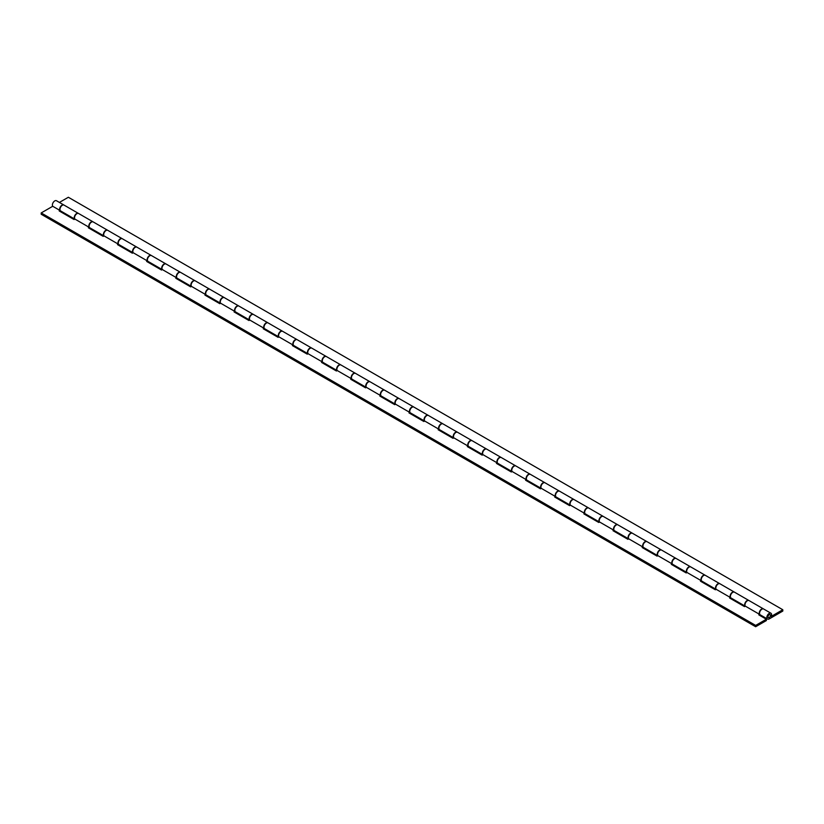 <?xml version="1.0" encoding="UTF-8"?>
<svg xmlns="http://www.w3.org/2000/svg" width="824" height="824" viewBox="0 0 824 824"><rect width="100%" height="100%" fill="white"/><g stroke="black" fill="none" stroke-linecap="round" stroke-linejoin="round"><path stroke-width="1.24" d="M769.225 614.694A1.772 1.02 120 0 0 768.071 616.249A1.772 1.02 120 0 0 768.339 617.67A1.772 1.02 120 0 0 769.225 617.578A1.772 1.02 120 0 0 770.378 616.022A1.772 1.02 120 0 0 770.11 614.611A1.772 1.02 120 0 0 769.225 614.694A1.772 1.02 120 0 0 768.071 616.249A1.772 1.02 120 0 0 768.339 617.67A1.772 1.02 120 0 0 769.225 617.578A1.772 1.02 120 0 0 770.378 616.022A1.772 1.02 120 0 0 770.11 614.611A1.772 1.02 120 0 0 769.225 614.694M766.371 619.236L758.791 614.859L759.615 614.385A3.389 1.957 -60 0 1 760.171 610.45A3.389 1.957 -60 0 1 763.343 608.833L749.057 600.583A3.389 1.957 120 0 0 745.885 602.2A3.389 1.957 120 0 0 745.318 606.134L744.505 606.608L729.642 598.028L730.466 597.554A3.389 1.957 -60 0 1 731.022 593.62A3.389 1.957 -60 0 1 734.194 592.003L719.908 583.753A3.389 1.957 120 0 0 716.736 585.37A3.389 1.957 120 0 0 716.169 589.304L715.356 589.778L700.493 581.198L701.317 580.735A3.389 1.957 -60 0 1 701.873 576.79A3.389 1.957 -60 0 1 705.045 575.173L690.759 566.922A3.389 1.957 120 0 0 687.587 568.539A3.389 1.957 120 0 0 687.02 572.484L686.207 572.948L671.344 564.368L672.168 563.904A3.389 1.957 -60 0 1 672.724 559.959A3.389 1.957 -60 0 1 675.896 558.342L661.61 550.092A3.389 1.957 120 0 0 658.438 551.709A3.389 1.957 120 0 0 657.871 555.654L657.058 556.118L642.195 547.538L643.008 547.074A3.389 1.957 -60 0 1 643.575 543.129A3.389 1.957 -60 0 1 646.747 541.523L632.461 533.272A3.389 1.957 120 0 0 629.279 534.879A3.389 1.957 120 0 0 628.722 538.824L627.909 539.298L613.046 530.718L613.859 530.244A3.389 1.957 -60 0 1 614.426 526.309A3.389 1.957 -60 0 1 617.598 524.692L603.312 516.442A3.389 1.957 120 0 0 600.13 518.059A3.389 1.957 120 0 0 599.573 521.994L598.76 522.467L583.897 513.888L584.71 513.414A3.389 1.957 -60 0 1 585.277 509.479A3.389 1.957 -60 0 1 588.449 507.862L574.153 499.612A3.389 1.957 120 0 0 570.981 501.229A3.389 1.957 120 0 0 570.424 505.163L569.611 505.637L554.748 497.057L555.561 496.584A3.389 1.957 -60 0 1 556.128 492.649A3.389 1.957 -60 0 1 559.3 491.032L545.004 482.782A3.389 1.957 120 0 0 541.832 484.399A3.389 1.957 120 0 0 541.275 488.333L540.462 488.807L525.599 480.227L526.412 479.753A3.389 1.957 -60 0 1 526.979 475.819A3.389 1.957 -60 0 1 530.151 474.202L515.855 465.951A3.389 1.957 120 0 0 512.683 467.569A3.389 1.957 120 0 0 512.126 471.503L511.313 471.977L496.45 463.397L497.263 462.923A3.389 1.957 -60 0 1 497.82 458.989A3.389 1.957 -60 0 1 501.002 457.372L486.706 449.121A3.389 1.957 120 0 0 483.534 450.738A3.389 1.957 120 0 0 482.977 454.673L482.164 455.147L467.301 446.567L468.114 446.093A3.389 1.957 -60 0 1 468.671 442.158A3.389 1.957 -60 0 1 471.853 440.541L457.557 432.291A3.389 1.957 120 0 0 454.385 433.908A3.389 1.957 120 0 0 453.828 437.843L453.015 438.317L438.152 429.737L438.965 429.263A3.389 1.957 -60 0 1 439.522 425.328A3.389 1.957 -60 0 1 442.694 423.711L428.408 415.461A3.389 1.957 120 0 0 425.236 417.078A3.389 1.957 120 0 0 424.679 421.012L423.855 421.486L409.003 412.906L409.816 412.433A3.389 1.957 -60 0 1 410.373 408.498A3.389 1.957 -60 0 1 413.545 406.881L399.259 398.631A3.389 1.957 120 0 0 396.087 400.248A3.389 1.957 120 0 0 395.53 404.182L394.706 404.656L379.854 396.076L380.667 395.602A3.389 1.957 -60 0 1 381.224 391.668A3.389 1.957 -60 0 1 384.396 390.051L370.11 381.8A3.389 1.957 120 0 0 366.938 383.418A3.389 1.957 120 0 0 366.381 387.352L365.557 387.826L350.705 379.246L351.518 378.772A3.389 1.957 -60 0 1 352.075 374.838A3.389 1.957 -60 0 1 355.247 373.221L340.961 364.97A3.389 1.957 120 0 0 337.788 366.587A3.389 1.957 120 0 0 337.232 370.532L336.408 370.996L321.545 362.416L322.369 361.952A3.389 1.957 -60 0 1 322.926 358.007A3.389 1.957 -60 0 1 326.098 356.39L311.812 348.14A3.389 1.957 120 0 0 308.639 349.757A3.389 1.957 120 0 0 308.083 353.702L307.259 354.166L292.396 345.586L293.22 345.122A3.389 1.957 -60 0 1 293.777 341.177A3.389 1.957 -60 0 1 296.949 339.56L282.663 331.32A3.389 1.957 120 0 0 279.491 332.927A3.389 1.957 120 0 0 278.924 336.872L278.11 337.335L263.247 328.766L264.071 328.292A3.389 1.957 -60 0 1 264.628 324.347A3.389 1.957 -60 0 1 267.8 322.74L253.514 314.49A3.389 1.957 120 0 0 250.342 316.107A3.389 1.957 120 0 0 249.775 320.042L248.961 320.515L234.098 311.936L234.922 311.462A3.389 1.957 -60 0 1 235.479 307.527A3.389 1.957 -60 0 1 238.651 305.91L224.365 297.66A3.389 1.957 120 0 0 221.192 299.277A3.389 1.957 120 0 0 220.626 303.211L219.812 303.685L204.949 295.105L205.773 294.632A3.389 1.957 -60 0 1 206.33 290.697A3.389 1.957 -60 0 1 209.502 289.08L195.216 280.829A3.389 1.957 120 0 0 192.043 282.447A3.389 1.957 120 0 0 191.477 286.381L190.663 286.855L175.8 278.275L176.624 277.801A3.389 1.957 -60 0 1 177.181 273.867A3.389 1.957 -60 0 1 180.353 272.25L166.067 263.999A3.389 1.957 120 0 0 162.895 265.616A3.389 1.957 120 0 0 162.328 269.551L161.514 270.025L146.651 261.445L147.465 260.971A3.389 1.957 -60 0 1 148.032 257.037A3.389 1.957 -60 0 1 151.204 255.419L136.918 247.169A3.389 1.957 120 0 0 133.735 248.786A3.389 1.957 120 0 0 133.179 252.721L132.365 253.195L117.502 244.615L118.316 244.141A3.389 1.957 -60 0 1 118.883 240.206A3.389 1.957 -60 0 1 122.055 238.589L107.769 230.339A3.389 1.957 120 0 0 104.586 231.956A3.389 1.957 120 0 0 104.03 235.891L103.216 236.364L88.353 227.785L89.167 227.311A3.389 1.957 -60 0 1 89.734 223.376A3.389 1.957 -60 0 1 92.906 221.759L78.62 213.509A3.389 1.957 120 0 0 75.437 215.126A3.389 1.957 120 0 0 74.881 219.06L74.067 219.534L59.204 210.954L60.018 210.481L52.736 206.278L41.2 212.932L41.2 214.25L755.649 626.734L766.371 620.554L766.371 619.236L755.649 625.416L755.649 626.734M60.018 210.481A3.389 1.957 -60 0 1 60.585 206.546A3.389 1.957 -60 0 1 63.757 204.929A3.389 1.957 -60 0 1 63.891 205.022M63.757 204.929L56.465 200.726A3.389 1.957 120 0 0 53.292 202.344A3.389 1.957 120 0 0 52.736 206.278M89.167 227.311L74.881 219.06M118.316 244.141L104.03 235.891M147.465 260.971L133.179 252.721M176.624 277.801L162.328 269.551M205.773 294.632L191.477 286.381M234.922 311.462L220.626 303.211M264.071 328.292L249.775 320.042M293.22 345.122L278.924 336.872M322.369 361.952L308.083 353.702M351.518 378.772L337.232 370.532M380.667 395.602L366.381 387.352M409.816 412.433L395.53 404.182M438.965 429.263L424.679 421.012M468.114 446.093L453.828 437.843M497.263 462.923L482.977 454.673M526.412 479.753L512.126 471.503M555.561 496.584L541.275 488.333M584.71 513.414L570.424 505.163M613.859 530.244L599.573 521.994M643.008 547.074L628.722 538.824M672.168 563.904L657.871 555.654M701.317 580.735L687.02 572.484M759.615 614.385L745.318 606.134M755.649 625.416L41.2 212.932M759.934 615.518L760.665 615.106M60.348 211.613L61.069 211.202M89.497 228.444L90.218 228.032M118.646 245.274L119.367 244.852M147.795 262.104L148.516 261.682M176.944 278.934L177.665 278.512M206.093 295.764L206.814 295.342M235.242 312.595L235.973 312.172M264.391 329.425L265.122 329.003M293.54 346.255L294.271 345.833M322.689 363.075L323.42 362.663M351.848 379.905L352.569 379.493M380.997 396.735L381.718 396.323M410.146 413.566L410.867 413.154M439.295 430.396L440.016 429.984M468.444 447.226L469.165 446.804M497.593 464.056L498.314 463.634M526.742 480.886L527.463 480.464M555.891 497.717L556.612 497.294M585.04 514.547L585.761 514.125M614.189 531.377L614.91 530.955M643.338 548.207L644.059 547.785M672.487 565.027L673.208 564.615M701.636 581.857L702.357 581.445M730.785 598.688L731.516 598.276M730.466 597.554L716.169 589.304M770.914 613.211L763.632 608.998A3.389 1.957 120 0 0 760.243 610.955A3.389 1.957 120 0 0 760.243 614.859L767.535 619.071A3.389 1.957 120 0 0 769.225 618.906L782.8 611.068L782.8 609.75L771.264 616.404A3.389 1.957 120 0 0 770.914 613.211A3.389 1.957 120 0 0 767.535 615.157A3.389 1.957 120 0 0 767.535 619.071M745.246 606.186A3.389 1.957 -60 0 1 745.462 602.241A3.389 1.957 -60 0 1 748.769 600.418A3.389 1.957 -60 0 1 748.903 600.511M748.769 600.418L734.483 592.168A3.389 1.957 120 0 0 731.094 594.125A3.389 1.957 120 0 0 731.094 598.028L745.226 606.196M716.097 589.356A3.389 1.957 -60 0 1 716.314 585.421A3.389 1.957 -60 0 1 719.62 583.588L705.334 575.337A3.389 1.957 120 0 0 701.945 577.294A3.389 1.957 120 0 0 701.945 581.208L716.077 589.366M686.938 572.526A3.389 1.957 -60 0 1 687.164 568.591A3.389 1.957 -60 0 1 690.471 566.758L676.185 558.507A3.389 1.957 120 0 0 672.796 560.464A3.389 1.957 120 0 0 672.796 564.378L686.928 572.536M657.789 555.695A3.389 1.957 -60 0 1 658.016 551.761A3.389 1.957 -60 0 1 661.322 549.927L647.036 541.687A3.389 1.957 120 0 0 643.647 543.634A3.389 1.957 120 0 0 643.647 547.548L657.779 555.706M628.64 538.865A3.389 1.957 -60 0 1 628.866 534.931A3.389 1.957 -60 0 1 632.173 533.107L617.887 524.857A3.389 1.957 120 0 0 614.498 526.804A3.389 1.957 120 0 0 614.498 530.718L628.63 538.875M599.491 522.035A3.389 1.957 -60 0 1 599.717 518.1A3.389 1.957 -60 0 1 603.024 516.277L588.738 508.027A3.389 1.957 120 0 0 585.349 509.974A3.389 1.957 120 0 0 585.349 513.888L599.481 522.045M570.342 505.205A3.389 1.957 -60 0 1 570.569 501.27A3.389 1.957 -60 0 1 573.875 499.447L559.578 491.197A3.389 1.957 120 0 0 556.2 493.143A3.389 1.957 120 0 0 556.2 497.057L570.332 505.215M541.193 488.375A3.389 1.957 -60 0 1 541.419 484.44A3.389 1.957 -60 0 1 544.726 482.617L530.429 474.367A3.389 1.957 120 0 0 527.051 476.324A3.389 1.957 120 0 0 527.051 480.227L541.183 488.385M512.044 471.555A3.389 1.957 -60 0 1 512.26 467.61A3.389 1.957 -60 0 1 515.577 465.787L501.28 457.536A3.389 1.957 120 0 0 497.902 459.493A3.389 1.957 120 0 0 497.902 463.397L512.034 471.555M482.895 454.724A3.389 1.957 -60 0 1 483.111 450.779A3.389 1.957 -60 0 1 486.428 448.956L472.131 440.706A3.389 1.957 120 0 0 468.753 442.663A3.389 1.957 120 0 0 468.753 446.567L482.885 454.724M453.746 437.894A3.389 1.957 -60 0 1 453.962 433.949A3.389 1.957 -60 0 1 457.279 432.126L442.982 423.876A3.389 1.957 120 0 0 439.604 425.833A3.389 1.957 120 0 0 439.604 429.737L453.736 437.894M424.597 421.064A3.389 1.957 -60 0 1 424.813 417.119A3.389 1.957 -60 0 1 428.119 415.296L413.833 407.046A3.389 1.957 120 0 0 410.455 409.003A3.389 1.957 120 0 0 410.455 412.906L424.587 421.074M395.448 404.234A3.389 1.957 -60 0 1 395.664 400.289A3.389 1.957 -60 0 1 398.971 398.466L384.684 390.216A3.389 1.957 120 0 0 381.306 392.173A3.389 1.957 120 0 0 381.306 396.076L395.438 404.244M366.299 387.404A3.389 1.957 -60 0 1 366.515 383.459A3.389 1.957 -60 0 1 369.822 381.636L355.535 373.385A3.389 1.957 120 0 0 352.147 375.342A3.389 1.957 120 0 0 352.147 379.256L366.289 387.414M337.15 370.573A3.389 1.957 -60 0 1 337.366 366.639A3.389 1.957 -60 0 1 340.673 364.805L326.386 356.555A3.389 1.957 120 0 0 322.998 358.512A3.389 1.957 120 0 0 322.998 362.426L337.129 370.584M308.001 353.743A3.389 1.957 -60 0 1 308.217 349.809A3.389 1.957 -60 0 1 311.524 347.975L297.237 339.725A3.389 1.957 120 0 0 293.849 341.682A3.389 1.957 120 0 0 293.849 345.596L307.98 353.753M278.852 336.913A3.389 1.957 -60 0 1 279.068 332.978A3.389 1.957 -60 0 1 282.375 331.155L268.088 322.905A3.389 1.957 120 0 0 264.7 324.852A3.389 1.957 120 0 0 264.7 328.766L278.831 336.923M249.703 320.083A3.389 1.957 -60 0 1 249.919 316.148A3.389 1.957 -60 0 1 253.226 314.325L238.939 306.075A3.389 1.957 120 0 0 235.551 308.022A3.389 1.957 120 0 0 235.551 311.936L249.682 320.093M220.554 303.253A3.389 1.957 -60 0 1 220.77 299.318A3.389 1.957 -60 0 1 224.077 297.495L209.79 289.245A3.389 1.957 120 0 0 206.402 291.191A3.389 1.957 120 0 0 206.402 295.105L220.533 303.263M194.928 280.665L180.641 272.414A3.389 1.957 120 0 0 177.253 274.371A3.389 1.957 120 0 0 177.253 278.275L191.384 286.433A3.389 1.957 -60 0 1 191.621 282.488A3.389 1.957 -60 0 1 194.928 280.665A3.389 1.957 -60 0 1 195.061 280.757M165.778 263.834L151.492 255.584A3.389 1.957 120 0 0 148.104 257.541A3.389 1.957 120 0 0 148.104 261.445L162.235 269.603A3.389 1.957 -60 0 1 162.472 265.658A3.389 1.957 -60 0 1 165.778 263.834A3.389 1.957 -60 0 1 165.912 263.927M136.63 247.004L122.343 238.754A3.389 1.957 120 0 0 118.955 240.711A3.389 1.957 120 0 0 118.955 244.615L133.086 252.772A3.389 1.957 -60 0 1 133.323 248.827A3.389 1.957 -60 0 1 136.63 247.004A3.389 1.957 -60 0 1 136.763 247.097M107.48 230.174L93.194 221.924A3.389 1.957 120 0 0 89.806 223.881A3.389 1.957 120 0 0 89.806 227.785L103.937 235.942A3.389 1.957 -60 0 1 104.174 231.997A3.389 1.957 -60 0 1 107.48 230.174A3.389 1.957 -60 0 1 107.614 230.267M782.8 609.75L68.351 197.266L59.41 202.426M78.332 213.344L64.035 205.094A3.389 1.957 120 0 0 60.657 207.051A3.389 1.957 120 0 0 60.657 210.954L74.788 219.122A3.389 1.957 -60 0 1 75.025 215.167A3.389 1.957 -60 0 1 78.332 213.344A3.389 1.957 -60 0 1 78.465 213.437"/></g></svg>
